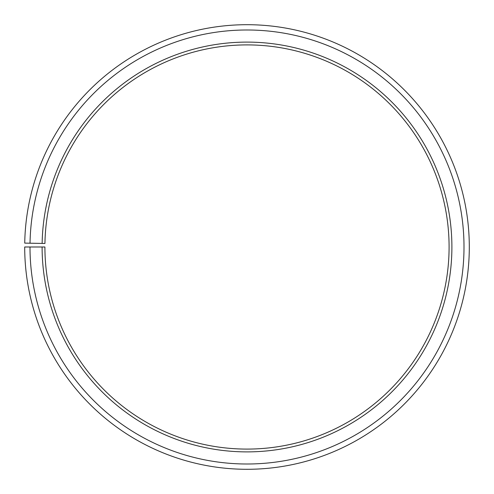 <?xml version="1.0" encoding="UTF-8"?>
<svg xmlns="http://www.w3.org/2000/svg" width="494" height="494" viewBox="0 0 494 494"><rect width="100%" height="100%" fill="white"/><g stroke="black" fill="none" stroke-linecap="round" stroke-linejoin="round"><path stroke-width="0.74" d="M449.089 246.994A202.089 202.089 0 0 0 248.766 44.911A202.089 202.089 0 0 0 44.942 243.468L42.138 243.419A204.893 204.893 0 0 1 248.791 42.114A204.893 204.893 0 0 1 451.893 246.994A204.893 204.893 0 0 1 247 451.887A204.893 204.893 0 0 1 42.107 246.994L44.911 246.994A202.089 202.089 0 0 0 247 449.089A202.089 202.089 0 0 0 449.089 246.994M30.029 243.209L24.731 243.116A222.3 222.3 0 0 1 248.939 24.706A222.3 222.3 0 0 1 469.3 246.994A222.3 222.3 0 0 1 247 469.294A222.3 222.3 0 0 1 24.7 246.994L29.998 246.994A217.002 217.002 0 0 0 247 464.002A217.002 217.002 0 0 0 464.002 246.994A217.002 217.002 0 0 0 248.896 29.998A217.002 217.002 0 0 0 30.029 243.209L42.138 243.419M29.998 246.994L42.107 246.994"/></g></svg>
